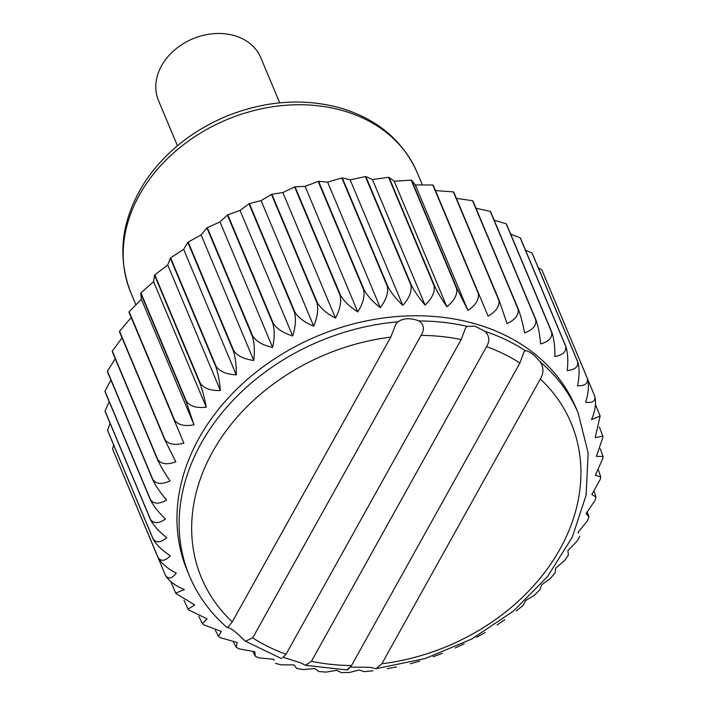 <?xml version="1.0" encoding="UTF-8"?>
<svg xmlns="http://www.w3.org/2000/svg" width="708" height="708" viewBox="0 0 708 708"><rect width="100%" height="100%" fill="white"/><g stroke="black" fill="none" stroke-linecap="round" stroke-linejoin="round"><path stroke-width="1.06" d="M165.752 575.931L165.362 575.108C168.15 579.471 171.779 578.808 176.248 573.126C167.575 568.648 161.53 563.497 158.105 557.683A232.905 183.726 -22.7 0 1 157.99 557.346C160.902 561.736 165.017 561.214 170.345 555.771C162.185 550.55 156.433 544.974 153.087 539.045A232.905 183.726 -22.7 0 1 153.017 538.7C156.043 543.133 160.619 542.797 166.743 537.673C159.185 531.735 153.778 525.761 150.512 519.734A232.905 183.726 -22.7 0 1 150.494 519.38C153.618 523.867 158.619 523.752 165.495 519.026C158.61 512.433 153.583 506.07 150.415 499.945A232.905 183.726 -22.7 0 1 150.441 499.582C153.663 504.14 159.043 504.291 166.601 500.034C160.451 492.83 155.849 486.122 152.795 479.909A232.905 183.726 -22.7 0 1 152.857 479.546C156.167 484.175 161.902 484.626 170.062 480.909C164.707 473.156 160.566 466.13 157.618 459.837A232.905 183.726 -22.7 0 1 157.734 459.474C161.114 464.191 167.141 464.979 175.823 461.855L164.849 439.951A232.905 183.726 -22.7 0 1 164.999 439.597C168.442 444.403 174.717 445.562 183.841 443.084L128.953 312.104A232.905 183.726 -22.7 0 1 129.148 311.75L141.379 299.263L140.706 293.236A232.905 183.726 -22.7 0 1 140.936 292.9L153.601 281.678L154.548 275.2A232.905 183.726 -22.7 0 1 154.813 274.881L167.734 264.969L170.318 258.181A232.905 183.726 -22.7 0 1 170.619 257.88L183.637 249.322L187.85 242.366A232.905 183.726 -22.7 0 1 188.186 242.092L201.116 234.914L206.948 227.932A232.905 183.726 -22.7 0 1 207.311 227.684L219.993 221.896L227.41 215.046A232.905 183.726 -22.7 0 1 227.79 214.825L240.056 210.418L249.004 203.833A232.905 183.726 -22.7 0 1 249.402 203.647L261.084 200.603L271.491 194.426A232.905 183.726 -22.7 0 1 271.907 194.275L282.846 192.558L294.634 186.93A232.905 183.726 -22.7 0 1 295.059 186.815L305.113 186.372L318.175 181.416A232.905 183.726 -22.7 0 1 318.609 181.337L327.627 182.115L341.858 177.956A232.905 183.726 -22.7 0 1 342.283 177.912L350.15 179.823L365.416 176.584A232.905 183.726 -22.7 0 1 365.841 176.575L372.443 179.531L388.595 177.31A232.905 183.726 -22.7 0 1 389.011 177.336L394.241 181.239L411.153 180.124A232.905 183.726 -22.7 0 1 411.552 180.195L415.322 184.938L432.818 185.009A232.905 183.726 -22.7 0 1 433.207 185.115L488.086 316.113C496.228 311.405 499.804 306.121 498.813 300.272L453.377 191.903A232.905 183.726 -22.7 0 1 453.74 192.045L499.175 300.413L507.043 323.627C515.335 319.68 518.999 314.839 518.035 309.104L472.59 200.736A232.905 183.726 -22.7 0 1 472.926 200.913L518.371 309.281C520.778 315.741 522.858 323.627 524.61 332.937C532.956 329.778 536.655 325.388 535.699 319.768L490.255 211.4A232.905 183.726 -22.7 0 1 490.564 211.612L536 319.981C538.275 326.459 539.806 334.45 540.611 343.938C548.912 341.592 552.576 337.663 551.612 332.149L506.176 223.781A232.905 183.726 -22.7 0 1 506.45 224.029L551.886 332.397C554.028 338.893 555.019 346.938 554.86 356.522C563.01 354.982 566.595 351.513 565.612 346.124L520.176 237.755A232.905 183.726 -22.7 0 1 520.407 238.021L565.842 346.389C567.851 352.894 568.303 360.938 567.205 370.541C575.108 369.806 578.56 366.797 577.533 361.522L532.097 253.154A232.905 183.726 -22.7 0 1 532.292 253.455L577.737 361.823C579.613 368.31 579.533 376.32 577.507 385.842C585.074 385.904 588.33 383.347 587.259 378.196L541.824 269.828A232.905 183.726 -22.7 0 1 541.974 270.137L587.41 378.506C589.162 384.975 588.578 392.896 585.658 402.259C592.791 403.091 595.8 400.985 594.667 395.94L587.737 379.417M183.841 443.084L128.953 312.104M165.362 575.108L119.944 466.652M158.105 557.683L112.669 449.315A232.905 183.726 -22.7 0 1 112.554 448.978L113.643 444.96M153.087 539.045L107.651 430.676A232.905 183.726 -22.7 0 1 107.581 430.331L110.076 423.287M150.512 519.734L105.076 411.366A232.905 183.726 -22.7 0 1 105.05 411.012L109.191 401.631M150.415 499.945L104.979 391.577A232.905 183.726 -22.7 0 1 104.996 391.214L110.935 380.072M152.795 479.909L107.359 371.541A232.905 183.726 -22.7 0 1 107.421 371.178L115.245 358.761M157.618 459.837L112.183 351.469A232.905 183.726 -22.7 0 1 112.298 351.106L122.041 337.849M164.849 439.951L119.413 331.583A232.905 183.726 -22.7 0 1 119.563 331.229L131.201 317.547M435.447 190.567L453.377 191.903M456.386 198.355L472.59 200.736M476.006 208.249L490.255 211.4M494.166 220.197L506.176 223.781M510.689 234.144L520.176 237.755M525.442 250.03L532.097 253.154M538.328 267.845L541.824 269.828M174.389 420.472A232.905 183.726 -22.7 0 1 174.584 420.118C178.071 425.021 184.549 426.588 194.019 424.809L186.142 401.604L140.706 293.236M194.019 424.809L141.379 299.263M232.251 621.889A200.373 158.07 -22.7 0 1 212.595 451.828A200.373 158.07 -22.7 0 1 390.745 337.123L232.251 621.889L227.684 627.518L227.047 627.483M390.745 337.123L395.745 324.397L397.816 321.848C403.613 318.025 410.693 317.733 419.056 320.963C424.021 324.574 424.685 329.379 421.056 335.371A200.373 158.07 -22.7 0 1 461.182 339.557L465.448 328.14L467.094 326.353L475.165 326.238L485.042 331.379C489.449 335.813 489.963 340.911 486.564 346.654A200.373 158.07 -22.7 0 1 519.893 363.036L524.044 351.832L525.327 350.717C529.106 350.876 533.991 354.513 539.983 361.638C543.788 367.275 543.912 373.063 540.346 378.992A200.373 158.07 -22.7 0 1 559.993 549.063A200.373 158.07 -22.7 0 1 381.851 663.768L540.346 378.992M282.634 657.776L286.032 654.227A200.373 158.07 -22.7 0 1 252.703 637.855L421.056 335.371M252.703 637.855L245.464 641.218L242.348 638.439C235.861 631.828 230.976 628.182 227.684 627.518M348.619 668.184C346.442 671.211 347.407 670.326 351.54 665.52A200.373 158.07 -22.7 0 1 311.414 661.334L305.44 665.308L300.581 662.794L283.589 657.449M174.584 420.118L129.148 311.75M186.142 401.604A232.905 183.726 -22.7 0 1 186.381 401.268L140.936 292.9M397.816 321.848A210.727 166.23 -22.7 0 0 189.505 576.055L187.328 570.86A210.727 166.23 -22.7 0 1 248.066 378.789A210.727 166.23 -22.7 0 1 474.006 323.468A210.727 166.23 -22.7 0 1 575.993 407.897L578.17 413.091L588.153 452.943L586.127 495.131L572.303 537.115L547.576 576.516L513.415 611.119L471.811 638.997L425.154 658.555L376.116 668.688L369.85 667.308L350.54 667.095M186.381 401.268C189.903 406.277 196.523 408.259 206.24 407.215C204.488 397.958 202.399 390.073 199.983 383.568A232.905 183.726 -22.7 0 1 200.258 383.249C203.798 388.356 210.506 390.781 220.374 390.506C219.577 381.063 218.037 373.081 215.754 366.549A232.905 183.726 -22.7 0 1 216.055 366.248C219.613 371.47 226.348 374.346 236.268 374.859C236.428 365.328 235.428 357.283 233.286 350.734A232.905 183.726 -22.7 0 1 233.622 350.46C237.171 355.797 243.879 359.133 253.756 360.452C254.853 350.903 254.393 342.858 252.384 336.3A232.905 183.726 -22.7 0 1 252.747 336.052C256.269 341.504 262.898 345.3 272.624 347.442C274.651 337.964 274.722 329.955 272.846 323.414A232.905 183.726 -22.7 0 1 273.226 323.193C276.722 328.76 283.209 333.017 292.687 335.964C295.599 326.636 296.183 318.724 294.44 312.201A232.905 183.726 -22.7 0 1 294.838 312.016C298.28 317.697 304.573 322.406 313.715 326.149C317.485 317.06 318.556 309.281 316.927 302.794A232.905 183.726 -22.7 0 1 317.343 302.643C320.724 308.431 326.777 313.582 335.486 318.104C340.052 309.334 341.575 301.732 340.07 295.298A232.905 183.726 -22.7 0 1 340.495 295.183C343.805 301.068 349.557 306.652 357.752 311.918C363.054 303.537 365.009 296.165 363.611 289.784A232.905 183.726 -22.7 0 1 364.045 289.705C367.266 295.696 372.674 301.679 380.267 307.653C386.249 299.75 388.595 292.634 387.294 286.324A232.905 183.726 -22.7 0 1 387.719 286.28C390.851 292.36 395.878 298.723 402.79 305.369C409.374 297.988 412.065 291.183 410.852 284.952A232.905 183.726 -22.7 0 1 411.277 284.943C414.304 291.112 418.906 297.82 425.074 305.077C432.19 298.289 435.172 291.829 434.039 285.678A232.905 183.726 -22.7 0 1 434.455 285.705C437.367 291.953 441.509 298.98 446.881 306.785C454.421 300.652 457.66 294.555 456.589 288.492A232.905 183.726 -22.7 0 1 456.987 288.563L467.961 310.476C475.847 305.033 479.281 299.334 478.263 293.377L432.818 185.009M170.796 581.684L175.734 593.1L184.399 589.552C175.301 585.835 169 581.126 165.522 575.427M183.992 600.216L188.071 609.163L194.7 604.853L176.097 593.631M198.824 616.305L202.399 623.615L207.046 618.872L188.815 610.004M215.347 630.235L218.498 636.333L221.294 631.447L203.736 624.792L202.391 623.624M233.454 642.05L236.18 647.236L237.295 642.457L220.648 637.811L218.489 636.342M252.986 651.749L255.243 656.254L254.862 651.767L239.295 648.891L236.18 647.245M273.775 659.29L274.129 660.13L273.819 659.281L259.42 657.918L255.243 656.263M373.001 670.75L364.231 671.644L359.115 670.025L349.433 672.494L341.291 672.6L336.831 670.317L326.034 672.104L318.715 671.529L315.025 668.609L303.059 669.547L296.705 668.44L293.944 664.918L280.766 664.812L275.483 663.343M579.746 536.354L577.055 541.178L567.887 550.585L568.418 555.037L564.719 560.355L555.665 568.179L555.125 572.861L550.355 578.489L541.531 584.888L539.992 589.667L534.168 595.401L525.637 600.526L523.159 605.313L516.344 610.933M595.994 497.087L594.959 500.494L586.082 513.539L588.967 516.982L587.189 521.15L578.064 532.301L578.383 533.151M588.967 516.982L587.33 512.247M600.225 479.44L591.844 494.485L595.986 497.078L594.216 491.538M603.021 456.439L602.915 458.253L595.304 475.36L600.694 476.838L598.57 470.351M602.915 437.225L596.41 456.368L603.004 456.439L600.322 448.819M600.145 416.012L595.163 437.721L602.844 436.084L599.357 426.977M594.782 396.268C596.41 402.702 595.34 410.49 591.561 419.614L600.136 416.012L595.508 404.613M594.994 396.834L594.667 395.94M164.999 439.597L119.563 331.229M157.734 459.474L112.298 351.106M199.983 383.568L154.548 275.2M206.24 407.215L153.601 281.678M220.374 390.506L167.734 264.969M200.258 383.249L154.813 274.881M236.268 374.859L183.637 249.322M216.055 366.248L170.619 257.88M233.286 350.734L187.85 242.366M252.384 336.3L206.948 227.932M253.756 360.452L201.116 234.914M272.624 347.442L219.993 221.896M252.747 336.052L207.311 227.684M292.687 335.964L240.056 210.418M273.226 323.193L227.79 214.825M294.44 312.201L249.004 203.833M316.927 302.794L271.491 194.426M313.715 326.149L261.084 200.603M335.486 318.104L282.846 192.558M317.343 302.643L271.907 194.275M357.752 311.918L305.113 186.372M340.495 295.183L295.059 186.815M363.611 289.784L318.175 181.416M387.294 286.324L341.858 177.956M380.267 307.653L327.627 182.115M402.79 305.369L350.15 179.823M387.719 286.28L342.283 177.912M425.074 305.077L372.443 179.531M411.277 284.943L365.841 176.575M434.039 285.678L388.595 177.31M456.589 288.492L411.153 180.124M446.881 306.785L394.241 181.239M467.961 310.476L415.322 184.938M456.987 288.563L411.552 180.195M153.017 538.7L107.581 430.331M150.494 519.38L105.05 411.012M152.857 479.546L107.421 371.178M177.442 145.742L158.521 100.616A55.454 43.746 -22.7 0 1 174.504 50.064A55.454 43.746 -22.7 0 1 233.967 35.506A55.454 43.746 -22.7 0 1 260.801 57.729L279.722 102.855M351.54 665.52L519.893 363.036M381.851 663.768L376.116 668.688M311.414 661.334L486.564 346.654M286.032 654.227L461.182 339.557M150.441 499.582L104.996 391.214M157.99 557.346L112.554 448.978M434.455 285.705L389.011 177.336M410.852 284.952L365.416 176.584M364.045 289.705L318.609 181.337M340.07 295.298L294.634 186.93M294.838 312.016L249.402 203.647M272.846 323.414L227.41 215.046M233.622 350.46L188.186 242.092M215.754 366.549L170.318 258.181M485.042 331.379A210.727 166.23 -22.7 0 1 525.327 350.717M419.056 320.963A210.727 166.23 -22.7 0 1 467.094 326.353M342.061 110.413A155.273 122.484 -22.7 0 1 417.216 172.628C402.799 140.299 376.868 118.652 339.442 107.687C302.688 97.978 265.075 100.802 226.622 116.174C192.479 130.511 165.592 151.91 145.963 180.372C121.528 217.922 116.484 255.367 130.83 292.705A155.273 122.484 -22.7 0 1 175.584 151.176A155.273 122.484 -22.7 0 1 342.061 110.413M539.983 361.638A210.727 166.23 -22.7 0 1 578.17 413.091M189.505 576.055C197.842 595.8 210.356 612.951 227.047 627.5M305.44 665.308L347.274 669.98M175.726 593.1L176.088 593.64M188.062 609.163L188.806 610.013M387.32 668.671L396.498 666.936M410.33 663.715L419.676 661.113M433.048 656.794L442.314 653.369M455.226 647.979L464.183 643.793M476.652 637.333L485.077 632.51M497.096 624.952L504.804 619.642M600.242 479.44L600.711 476.838M602.933 437.225L602.853 436.084M130.83 292.705L135.901 304.803M417.216 172.628L422.366 184.921M245.464 641.218L281.589 658.644"/></g></svg>
